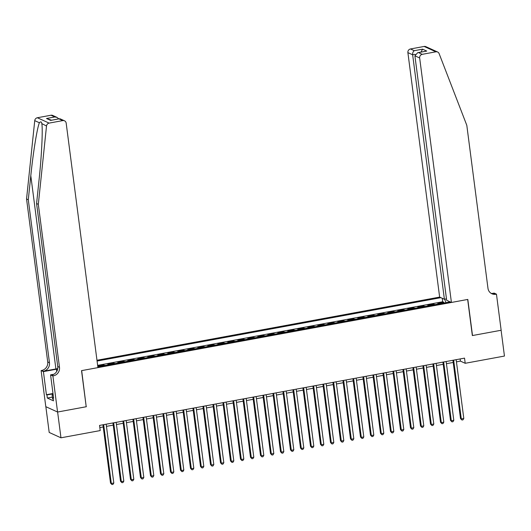 <?xml version="1.0" encoding="UTF-8"?>
<svg xmlns="http://www.w3.org/2000/svg" width="531" height="531" viewBox="0 0 531 531"><rect width="100%" height="100%" fill="white"/><g stroke="black" fill="none" stroke-linecap="round" stroke-linejoin="round"><path stroke-width="0.8" d="M446.471 298.88L444.401 299.258L439.641 297.094L96.974 360.264M45.852 406.693L49.197 432.446L60.965 437.809L100.213 430.575L99.549 425.417L464.532 358.133L465.202 363.29L504.45 356.055L501.098 330.269L472.351 335.565L467.665 299.464L81.674 370.618L86.201 406.646M439.031 303.944A4.235 1.168 -100.4 0 0 438.925 303.885L437.763 303.354L443.763 302.245L443.863 303.055M435.028 304.681A4.235 1.168 -100.4 0 0 434.922 304.621L433.761 304.09L433.867 304.9M433.761 304.09L427.76 305.199L428.922 305.723A4.235 1.168 -100.4 0 1 429.035 305.79M419.032 307.635A4.235 1.168 -100.4 0 0 418.926 307.568L417.764 307.037L423.758 305.936L423.864 306.739M409.029 309.473A4.235 1.168 -100.4 0 0 408.923 309.414L407.762 308.883L413.762 307.774L413.868 308.584M399.033 311.319A4.235 1.168 -100.4 0 0 398.92 311.252L397.759 310.728L403.759 309.619L403.865 310.429M389.031 313.164A4.235 1.168 -100.4 0 0 388.924 313.098L387.763 312.567L393.763 311.465L393.869 312.274M379.034 315.009A4.235 1.168 -100.4 0 0 378.922 314.943L377.76 314.412L383.76 313.31L383.867 314.113M369.032 316.848A4.235 1.168 -100.4 0 0 368.926 316.788L367.764 316.257L373.764 315.149L373.87 315.958M359.036 318.693A4.235 1.168 -100.4 0 0 358.923 318.627L357.761 318.102L363.762 316.994L363.868 317.803M349.033 320.538A4.235 1.168 -100.4 0 0 348.927 320.472L347.765 319.941L353.765 318.839L353.872 319.642M339.037 322.377A4.235 1.168 -100.4 0 0 338.924 322.317L337.762 321.786L343.763 320.678L343.869 321.487M329.034 324.222A4.235 1.168 -100.4 0 0 328.928 324.156L327.766 323.631L333.767 322.523L333.866 323.333M319.038 326.067A4.235 1.168 -100.4 0 0 318.925 326.001L317.764 325.47L323.764 324.368L323.87 325.178M309.035 327.912A4.235 1.168 -100.4 0 0 308.929 327.846L307.768 327.315L313.768 326.213L313.867 327.016M299.039 329.751A4.235 1.168 -100.4 0 0 298.926 329.691L297.765 329.16L303.765 328.052L303.871 328.862M289.037 331.596A4.235 1.168 -100.4 0 0 288.93 331.53L287.769 331.005L293.769 329.897L293.869 330.707M279.04 333.441A4.235 1.168 -100.4 0 0 278.928 333.375L277.766 332.844L283.766 331.742L283.873 332.545M269.038 335.28A4.235 1.168 -100.4 0 0 268.932 335.22L267.77 334.689L273.764 333.581L273.87 334.391M259.042 337.125A4.235 1.168 -100.4 0 0 258.929 337.066L257.767 336.535L263.768 335.426L263.874 336.236M249.039 338.97A4.235 1.168 -100.4 0 0 248.926 338.904L247.765 338.38L253.765 337.271L253.871 338.081M239.036 340.816A4.235 1.168 -100.4 0 0 238.93 340.749L237.769 340.218L243.769 339.117L243.875 339.92M229.04 342.654A4.235 1.168 -100.4 0 0 228.927 342.595L227.766 342.064L233.766 340.955L233.872 341.765M219.037 344.5A4.235 1.168 -100.4 0 0 218.931 344.433L217.77 343.909L223.77 342.8L223.876 343.61M209.041 346.345A4.235 1.168 -100.4 0 0 208.929 346.278L207.767 345.747L213.767 344.646L213.874 345.449M199.039 348.183A4.235 1.168 -100.4 0 0 198.933 348.124L197.771 347.593L203.771 346.484L203.877 347.294M189.043 350.029A4.235 1.168 -100.4 0 0 188.93 349.969L187.768 349.438L193.769 348.329L193.875 349.139M179.04 351.874A4.235 1.168 -100.4 0 0 178.934 351.807L177.772 351.283L183.772 350.175L183.872 350.984M169.044 353.719A4.235 1.168 -100.4 0 0 168.931 353.653L167.769 353.122L173.77 352.02L173.876 352.823M159.041 355.558A4.235 1.168 -100.4 0 0 158.935 355.498L157.773 354.967L163.774 353.858L163.873 354.668M149.045 357.403A4.235 1.168 -100.4 0 0 148.932 357.336L147.771 356.812L153.771 355.704L153.877 356.513M139.042 359.248A4.235 1.168 -100.4 0 0 138.936 359.182L137.775 358.651L143.775 357.549L143.874 358.359M129.046 361.087A4.235 1.168 -100.4 0 0 128.933 361.027L127.772 360.496L133.772 359.394L133.878 360.197M119.044 362.932A4.235 1.168 -100.4 0 0 118.937 362.872L117.776 362.341L123.769 361.233L123.876 362.042M109.047 364.777A4.235 1.168 -100.4 0 0 108.935 364.711L107.773 364.186L113.773 363.078L113.88 363.888M99.045 366.622A4.235 1.168 -100.4 0 0 98.932 366.556L97.777 366.025L103.771 364.923L103.877 365.726M97.823 366.841L450.175 301.893M440.883 297.659L97.073 361.04M443.763 302.245L442.695 301.761L97.638 365.368M103.771 364.923L104.932 365.447A4.235 1.168 79.6 0 1 105.045 365.514M113.773 363.078L114.935 363.609A4.235 1.168 79.6 0 1 115.041 363.669M123.769 361.233L124.931 361.764A4.235 1.168 79.6 0 1 125.044 361.83M133.772 359.394L134.934 359.918A4.235 1.168 79.6 0 1 135.047 359.985M143.775 357.549L144.936 358.08A4.235 1.168 79.6 0 1 145.043 358.14M153.771 355.704L154.933 356.235A4.235 1.168 79.6 0 1 155.045 356.294M163.774 353.858L164.935 354.389A4.235 1.168 79.6 0 1 165.041 354.456M173.77 352.02L174.931 352.544A4.235 1.168 79.6 0 1 175.044 352.611M183.772 350.175L184.934 350.706A4.235 1.168 79.6 0 1 185.04 350.765M193.769 348.329L194.93 348.86A4.235 1.168 79.6 0 1 195.043 348.927M203.771 346.484L204.933 347.015A4.235 1.168 79.6 0 1 205.039 347.082M213.767 344.646L214.929 345.17A4.235 1.168 79.6 0 1 215.042 345.236M223.77 342.8L224.932 343.331A4.235 1.168 79.6 0 1 225.038 343.391M233.766 340.955L234.928 341.486A4.235 1.168 79.6 0 1 235.041 341.552M243.769 339.117L244.93 339.641A4.235 1.168 79.6 0 1 245.037 339.707M253.765 337.271L254.926 337.802A4.235 1.168 79.6 0 1 255.039 337.862M263.768 335.426L264.929 335.957A4.235 1.168 79.6 0 1 265.035 336.023M273.764 333.581L274.925 334.112A4.235 1.168 79.6 0 1 275.038 334.178M283.766 331.742L284.928 332.267A4.235 1.168 79.6 0 1 285.034 332.333M293.769 329.897L294.924 330.428A4.235 1.168 79.6 0 1 295.037 330.488M303.765 328.052L304.927 328.583A4.235 1.168 79.6 0 1 305.04 328.649M313.768 326.213L314.929 326.738A4.235 1.168 79.6 0 1 315.036 326.804M323.764 324.368L324.926 324.899A4.235 1.168 79.6 0 1 325.038 324.959M333.767 322.523L334.928 323.054A4.235 1.168 79.6 0 1 335.034 323.113M343.763 320.678L344.924 321.209A4.235 1.168 79.6 0 1 345.037 321.275M353.765 318.839L354.927 319.363A4.235 1.168 79.6 0 1 355.033 319.43M363.762 316.994L364.923 317.525A4.235 1.168 79.6 0 1 365.036 317.584M373.764 315.149L374.926 315.68A4.235 1.168 79.6 0 1 375.032 315.746M383.76 313.31L384.922 313.834A4.235 1.168 79.6 0 1 385.035 313.901M393.763 311.465L394.925 311.996A4.235 1.168 79.6 0 1 395.031 312.055M403.759 309.619L404.921 310.15A4.235 1.168 79.6 0 1 405.034 310.21M413.762 307.774L414.923 308.305A4.235 1.168 79.6 0 1 415.03 308.372M423.758 305.936L424.919 306.46A4.235 1.168 79.6 0 1 425.032 306.526M86.367 406.719L57.62 412.023L60.965 437.809M456.448 361.85L460.43 361.113L465.202 363.29M99.828 427.588L103.226 426.964M106.459 426.366L113.229 425.119M116.455 424.528L123.225 423.28M126.458 422.683L133.228 421.435M136.46 420.837L143.224 419.59M146.456 418.992L153.227 417.744M156.459 417.154L163.223 415.906M166.455 415.308L173.225 414.061M176.458 413.463L183.222 412.215M186.454 411.625L193.224 410.377M196.457 409.779L203.227 408.531M206.453 407.934L213.223 406.686M216.456 406.089L223.226 404.841M226.452 404.25L233.222 403.002M236.454 402.405L243.225 401.157M246.45 400.56L253.221 399.312M256.453 398.721L263.223 397.473M266.449 396.876L273.219 395.628M276.452 395.031L283.222 393.783M286.455 393.186L293.218 391.938M296.451 391.347L303.221 390.099M306.453 389.502L313.217 388.254M316.449 387.657L323.22 386.409M326.452 385.811L333.216 384.563M336.448 383.973L343.218 382.725M346.451 382.128L353.221 380.88M356.447 380.282L363.217 379.034M366.45 378.444L373.22 377.196M376.446 376.598L383.216 375.351M386.449 374.753L393.219 373.505M396.445 372.908L403.215 371.66M406.447 371.069L413.218 369.822M416.443 369.224L423.214 367.976M426.446 367.379L433.216 366.131M436.449 365.54L443.212 364.293M446.445 363.695L453.215 362.447M460.145 358.943L460.43 361.113M449.04 301.376L448.887 302.126M445.98 302.663L444.653 299.212M442.695 301.761L442.243 298.276M452.93 360.27L460.503 418.574L461.3 418.939L453.66 360.137M463.802 418.474L462.986 419.848L461.983 420.034L461.3 418.939L463.802 418.474L456.162 359.673M461.983 420.034L460.503 418.574M53.233 399.053L52.649 399.027L52.111 394.905L53.054 393.989M53.18 394.951L52.111 394.905M451.416 302.458L419.663 57.979L414.903 55.808L446.657 300.287L451.416 302.458L467.811 299.431L472.504 335.539L501.151 330.255L496.458 294.154L494.155 293.099L491.965 293.504M439.641 297.094L407.888 52.615A3.173 2.994 -65.5 0 1 410.49 48.965L424.136 46.449A3.173 2.994 -65.5 0 1 425.855 46.655L437.624 52.018A3.173 2.994 114.5 0 1 439.124 53.631L466.809 125.336L487.976 288.326A7.407 6.989 114.5 0 0 491.905 293.769A7.407 6.989 114.5 0 0 495.914 294.254L496.458 294.154M410.49 48.965L414.286 50.697L422.59 49.171L426.758 51.069L418.455 52.596L422.258 54.328L435.911 51.812L424.136 46.449M444.401 299.258L412.647 54.779L407.888 52.615M437.624 52.018A3.173 2.994 114.5 0 0 435.911 51.812M422.258 54.328A3.173 2.994 114.5 0 0 419.663 57.979M491.062 293.311A7.407 6.989 114.5 0 0 494.169 293.464L495.914 294.254M414.286 50.697C413.078 51.494 412.534 52.854 412.647 54.779L415.196 54.308M422.59 49.171L420.937 52.084M426.758 51.069L417.718 52.675L414.903 55.808M418.455 52.596L417.718 52.675M57.726 368.64A13.779 2.509 -7.4 0 0 55.901 368.945L43.396 371.255L41.106 370.558L45.799 406.666L57.567 412.029L86.214 406.746L81.528 370.645L97.93 367.618L66.176 123.139A3.173 2.994 114.5 0 0 62.771 120.597L49.124 123.112A3.173 2.994 114.5 0 0 46.516 126.006L38.325 204.329L59.492 367.313A7.407 6.989 -65.5 0 1 53.432 375.822L52.881 375.921L57.567 412.029M38.325 204.329L36.579 203.532L39.095 179.518C41.577 156.605 42.885 130.334 41.863 123.882C41.584 121.672 40.761 121.3 39.4 122.761C37.177 127.732 33.121 152.749 30.805 175.741L28.289 199.756L49.463 362.739A7.407 6.989 -65.5 0 1 43.396 371.255M46.516 126.006L41.83 123.61M28.289 199.756L26.55 198.959L47.717 361.95A7.407 6.989 -65.5 0 1 41.657 370.459M53.432 375.822L51.686 375.032A7.407 6.989 -65.5 0 0 57.746 366.516L36.579 203.532M62.771 120.597L58.968 118.864L50.671 120.398L46.502 118.499L54.806 116.966L51.003 115.234L37.349 117.749L49.124 123.112M39.4 122.761L34.741 120.643L26.55 198.959M52.881 375.921L50.571 374.873L53.571 397.978L53.067 397.746L53.531 397.659M52.403 397.108L47.325 398.044L53.465 400.845L53.067 397.746M47.325 398.044L46.92 394.951L46.416 394.719L43.416 371.614L41.106 370.558M57.66 368.999A11.901 2.164 -7.4 0 0 56.465 369.204L43.416 371.614M50.571 374.873L53.804 374.275M34.741 120.643A3.173 2.994 -65.5 0 1 37.349 117.749M51.003 115.234A3.173 2.994 -65.5 0 1 52.715 115.439L57.043 117.411L58.755 118.851M46.416 394.719L52.994 393.504M53.034 393.823L46.92 394.951M58.968 118.864L60.162 118.831L64.49 120.809M50.671 120.398L59.366 118.738M46.502 118.499L51.48 120.192M54.806 116.966L57.043 117.411M442.934 362.115L450.507 420.419L451.297 420.784L443.664 361.983M453.799 420.32L452.983 421.694L451.987 421.873L451.297 420.784L453.799 420.32L446.159 361.518M451.987 421.873L450.507 420.419M432.931 363.961L440.504 422.264L441.301 422.623L433.661 363.821M443.803 422.165L442.987 423.532L441.984 423.718L441.301 422.623L443.803 422.165L436.163 363.363M441.984 423.718L440.504 422.264M422.935 365.799L430.508 424.103L431.298 424.468L423.665 365.667M433.8 424.01L432.984 425.377L431.988 425.563L431.298 424.468L433.8 424.01L426.161 365.209M431.988 425.563L430.508 424.103M412.932 367.644L420.506 425.948L421.302 426.313L413.662 367.512M423.798 425.849L422.988 427.223L421.986 427.409L421.302 426.313L423.798 425.849L416.165 367.047M421.986 427.409L420.506 425.948M402.936 369.49L410.503 427.794L411.299 428.152L403.666 369.35M413.802 427.694L412.985 429.061L411.99 429.247L411.299 428.152L413.802 427.694L406.162 368.892M411.99 429.247L410.503 427.794M392.933 371.328L400.507 429.639L401.303 429.997L393.663 371.196M403.799 429.539L402.989 430.906L401.987 431.092L401.303 429.997L403.799 429.539L396.166 370.738M401.987 431.092L400.507 429.639M382.937 373.174L390.504 431.477L391.301 431.842L383.667 373.041M393.803 431.378L392.986 432.752L391.991 432.938L391.301 431.842L393.803 431.378L386.163 372.576M391.991 432.938L390.504 431.477M372.935 375.019L380.508 433.323L381.304 433.688L373.665 374.886M383.8 433.223L382.99 434.597L381.988 434.776L381.304 433.688L383.8 433.223L376.167 374.421M381.988 434.776L380.508 433.323M362.932 376.864L370.505 435.168L371.302 435.526L363.669 376.725M373.804 435.068L372.988 436.436L371.985 436.621L371.302 435.526L373.804 435.068L366.164 376.267M371.985 436.621L370.505 435.168M352.936 378.703L360.509 437.006L361.306 437.371L353.666 378.57M363.801 436.913L362.992 438.281L361.989 438.467L361.306 437.371L363.801 436.913L356.168 378.112M361.989 438.467L360.509 437.006M342.933 380.548L350.506 438.852L351.303 439.217L343.67 380.415M353.805 438.752L352.989 440.126L351.987 440.312L351.303 439.217L353.805 438.752L346.166 379.95M351.987 440.312L350.506 438.852M332.937 382.393L340.51 440.697L341.307 441.055L333.667 382.26M343.803 440.597L342.993 441.971L341.991 442.15L341.307 441.055L343.803 440.597L336.169 381.796M341.991 442.15L340.51 440.697M322.934 384.238L330.508 442.542L331.304 442.9L323.664 384.099M333.807 442.442L332.99 443.81L331.988 443.996L331.304 442.9L333.807 442.442L326.167 383.641M331.988 443.996L330.508 442.542M312.938 386.077L320.512 444.381L321.308 444.746L313.668 385.944M323.804 444.281L322.987 445.655L321.992 445.841L321.308 444.746L323.804 444.281L316.171 385.486M321.992 445.841L320.512 444.381M302.935 387.922L310.509 446.226L311.305 446.591L303.666 387.789M313.808 446.126L312.991 447.5L311.989 447.679L311.305 446.591L313.808 446.126L306.168 387.325M311.989 447.679L310.509 446.226M292.939 389.767L300.513 448.071L301.303 448.429L293.67 389.628M303.805 447.972L302.989 449.339L301.993 449.525L301.303 448.429L303.805 447.972L296.172 389.17M301.993 449.525L300.513 448.071M282.937 391.606L290.51 449.91L291.307 450.275L283.667 391.473M293.809 449.817L292.993 451.184L291.99 451.37L291.307 450.275L293.809 449.817L286.169 391.015M291.99 451.37L290.51 449.91M272.941 393.451L280.514 451.755L281.304 452.12L273.671 393.318M283.806 451.655L282.99 453.029L281.994 453.215L281.304 452.12L283.806 451.655L276.166 392.854M281.994 453.215L280.514 451.755M262.938 395.296L270.511 453.6L271.308 453.959L263.668 395.164M273.804 453.501L272.994 454.875L271.991 455.054L271.308 453.959L273.804 453.501L266.17 394.699M271.991 455.054L270.511 453.6M252.942 397.142L260.509 455.445L261.305 455.804L253.672 397.002M263.807 455.346L262.991 456.713L261.995 456.899L261.305 455.804L263.807 455.346L256.168 396.544M261.995 456.899L260.509 455.445M242.939 398.98L250.513 457.284L251.309 457.649L243.669 398.847M253.805 457.184L252.995 458.558L251.993 458.744L251.309 457.649L253.805 457.184L246.172 398.389M251.993 458.744L250.513 457.284M232.943 400.825L240.51 459.129L241.306 459.494L233.673 400.693M243.809 459.03L242.992 460.404L241.997 460.583L241.306 459.494L243.809 459.03L236.169 400.228M241.997 460.583L240.51 459.129M222.94 402.671L230.514 460.974L231.31 461.333L223.67 402.531M233.806 460.875L232.996 462.242L231.994 462.428L231.31 461.333L233.806 460.875L226.173 402.073M231.994 462.428L230.514 460.974M212.944 404.509L220.511 462.813L221.308 463.178L213.674 404.376M223.81 462.72L222.993 464.087L221.991 464.273L221.308 463.178L223.81 462.72L216.17 403.918M221.991 464.273L220.511 462.813M202.942 406.354L210.515 464.658L211.311 465.023L203.672 406.222M213.807 464.559L212.997 465.933L211.995 466.118L211.311 465.023L213.807 464.559L206.174 405.757M211.995 466.118L210.515 464.658M192.939 408.2L200.512 466.503L201.309 466.868L193.676 408.067M203.811 466.404L202.995 467.778L201.992 467.957L201.309 466.868L203.811 466.404L196.171 407.602M201.992 467.957L200.512 466.503M182.943 410.045L190.516 468.349L191.313 468.707L183.673 409.905M193.808 468.249L192.999 469.616L191.996 469.802L191.313 468.707L193.808 468.249L186.175 409.447M191.996 469.802L190.516 468.349M172.94 411.883L180.513 470.187L181.31 470.552L173.67 411.751M183.812 470.094L182.996 471.462L181.994 471.647L181.31 470.552L183.812 470.094L176.173 411.293M181.994 471.647L180.513 470.187M162.944 413.729L170.517 472.032L171.314 472.398L163.674 413.596M173.81 471.933L172.993 473.307L171.998 473.493L171.314 472.398L173.81 471.933L166.176 413.131M171.998 473.493L170.517 472.032M152.941 415.574L160.515 473.878L161.311 474.236L153.671 415.434M163.814 473.778L162.997 475.145L161.995 475.331L161.311 474.236L163.814 473.778L156.174 414.976M161.995 475.331L160.515 473.878M142.945 417.412L150.519 475.723L151.308 476.081L143.675 417.28M153.811 475.623L152.994 476.991L151.999 477.177L151.308 476.081L153.811 475.623L146.178 416.822M151.999 477.177L150.519 475.723M132.942 419.258L140.516 477.561L141.312 477.927L133.673 419.125M143.815 477.462L142.998 478.836L141.996 479.022L141.312 477.927L143.815 477.462L136.175 418.66M141.996 479.022L140.516 477.561M122.946 421.103L130.52 479.407L131.31 479.772L123.677 420.97M133.812 479.307L132.996 480.681L132 480.86L131.31 479.772L133.812 479.307L126.172 420.506M132 480.86L130.52 479.407M112.944 422.948L120.517 481.252L121.314 481.61L113.674 422.809M123.816 481.152L123 482.52L121.997 482.706L121.314 481.61L123.816 481.152L116.176 422.351M121.997 482.706L120.517 481.252M102.948 424.787L110.521 483.091L111.311 483.456L103.678 424.654M113.813 482.998L112.997 484.365L112.001 484.551L111.311 483.456L113.813 482.998L106.173 424.196M112.001 484.551L110.521 483.091M434.922 304.621L438.925 303.885M97.817 366.762L98.932 366.556M104.932 365.447L108.935 364.711M114.935 363.609L118.937 362.872M124.931 361.764L128.933 361.027M134.934 359.918L138.936 359.182M144.936 358.08L148.932 357.336M154.933 356.235L158.935 355.498M164.935 354.389L168.931 353.653M174.931 352.544L178.934 351.807M184.934 350.706L188.93 349.969M194.93 348.86L198.933 348.124M204.933 347.015L208.929 346.278M214.929 345.17L218.931 344.433M224.932 343.331L228.927 342.595M234.928 341.486L238.93 340.749M244.93 339.641L248.926 338.904M254.926 337.802L258.929 337.066M264.929 335.957L268.932 335.22M274.925 334.112L278.928 333.375M284.928 332.267L288.93 331.53M294.924 330.428L298.926 329.691M304.927 328.583L308.929 327.846M314.929 326.738L318.925 326.001M324.926 324.899L328.928 324.156M334.928 323.054L338.924 322.317M344.924 321.209L348.927 320.472M354.927 319.363L358.923 318.627M364.923 317.525L368.926 316.788M374.926 315.68L378.922 314.943M384.922 313.834L388.924 313.098M394.925 311.996L398.92 311.252M404.921 310.15L408.923 309.414M414.923 308.305L418.926 307.568M424.919 306.46L428.922 305.723M30.805 175.741L55.901 368.945M49.463 362.739L47.717 361.95M57.746 366.516L59.492 367.313M56.751 371.401L56.465 369.204"/></g></svg>
